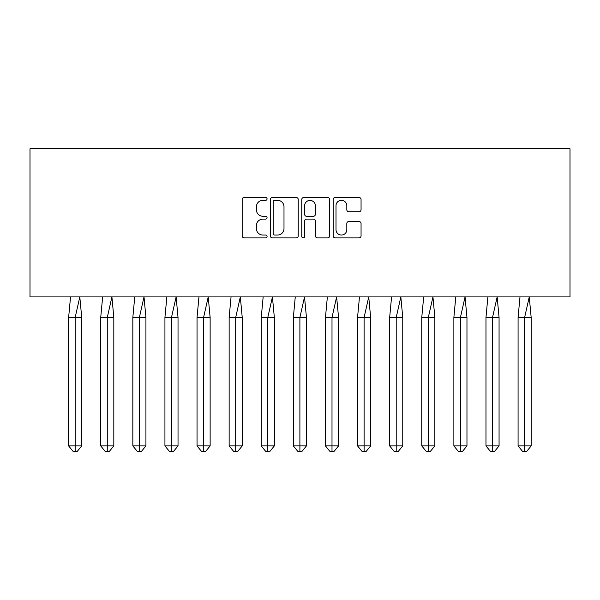 <?xml version="1.0" encoding="UTF-8"?>
<svg xmlns="http://www.w3.org/2000/svg" width="600" height="600" viewBox="0 0 600 600"><rect width="100%" height="100%" fill="white"/><g stroke="black" fill="none" stroke-linecap="round" stroke-linejoin="round"><path stroke-width="0.9" d="M267.075 198.9A1.417 1.417 0 0 0 265.657 197.483L244.2 197.483A2.018 2.018 0 0 0 242.175 199.5L242.175 235.86A2.018 2.018 0 0 0 244.2 237.885L265.657 237.885A1.417 1.417 0 0 0 267.075 236.468A1.417 1.417 0 0 0 265.657 235.058L262.882 235.058A6.465 6.465 0 0 1 256.418 228.593L256.418 225.562A6.465 6.465 0 0 1 262.882 219.097L265.657 219.097A1.417 1.417 0 0 0 267.075 217.68A1.417 1.417 0 0 0 265.657 216.27L262.882 216.27A6.465 6.465 0 0 1 256.418 209.805L256.418 206.775A6.465 6.465 0 0 1 262.882 200.31L265.657 200.31A1.417 1.417 0 0 0 267.075 198.9M359.032 211.725A2.018 2.018 0 0 0 361.058 209.708L361.058 199.5A2.018 2.018 0 0 0 359.032 197.483L335.197 197.483A2.018 2.018 0 0 0 333.18 199.5L333.18 235.86A2.018 2.018 0 0 0 335.197 237.885L359.032 237.885A2.018 2.018 0 0 0 361.058 235.86L361.058 223.538A2.018 2.018 0 0 0 359.032 221.52L348.832 221.52A2.018 2.018 0 0 0 346.815 223.538L346.815 229.65A5.4 5.4 0 0 1 341.407 235.058A5.4 5.4 0 0 1 336.007 229.65L336.007 205.718A5.4 5.4 0 0 1 341.407 200.31A5.4 5.4 0 0 1 346.815 205.718L346.815 209.708A2.018 2.018 0 0 0 348.832 211.725L359.032 211.725M30 296.91L570 296.91L570 148.74L30 148.74L30 296.91M298.23 199.5A2.018 2.018 0 0 0 296.212 197.483L272.377 197.483A2.018 2.018 0 0 0 270.36 199.5L270.36 235.86A2.018 2.018 0 0 0 272.377 237.885L296.212 237.885A2.018 2.018 0 0 0 298.23 235.86L298.23 199.5M303.788 197.483L327.623 197.483A2.018 2.018 0 0 1 329.64 199.5L329.64 235.86A2.018 2.018 0 0 1 327.623 237.885L317.423 237.885A2.018 2.018 0 0 1 315.405 235.86L315.405 221.115A2.018 2.018 0 0 0 313.38 219.097L306.615 219.097A2.018 2.018 0 0 0 304.597 221.115L304.597 236.468A1.417 1.417 0 0 1 303.18 237.885A1.417 1.417 0 0 1 301.77 236.468L301.77 199.5A2.018 2.018 0 0 1 303.788 197.483M274.597 200.31A1.417 1.417 0 0 0 273.188 201.728L273.188 233.64A1.417 1.417 0 0 0 274.597 235.058L277.53 235.058A6.465 6.465 0 0 0 283.995 228.593L283.995 206.775A6.465 6.465 0 0 0 277.53 200.31L274.597 200.31M315.405 205.815A5.4 5.4 0 0 0 309.998 200.415A5.4 5.4 0 0 0 304.597 205.815L304.597 214.252A2.018 2.018 0 0 0 306.615 216.27L313.38 216.27A2.018 2.018 0 0 0 315.405 214.252L315.405 205.815M79.8 296.91L81.72 317.49L75.172 317.49L79.8 296.91M68.625 317.49L75.172 317.49L75.172 451.26L77.355 451.26L81.72 445.912L68.625 445.912L68.625 317.49L70.537 296.91M81.72 445.912L81.72 317.49M68.625 445.912L72.99 451.26L75.172 451.26M111.907 296.91L113.82 317.49L107.273 317.49L111.907 296.91M100.725 317.49L107.273 317.49L107.273 451.26L109.455 451.26L113.82 445.912L100.725 445.912L100.725 317.49L102.645 296.91M113.82 445.912L113.82 317.49M100.725 445.912L105.09 451.26L107.273 451.26M144.007 296.91L145.928 317.49L139.38 317.49L144.007 296.91M132.833 317.49L139.38 317.49L139.38 451.26L141.562 451.26L145.928 445.912L132.833 445.912L132.833 317.49L134.745 296.91M145.928 445.912L145.928 317.49M132.833 445.912L137.197 451.26L139.38 451.26M176.115 296.91L178.028 317.49L171.48 317.49L176.115 296.91M164.933 317.49L171.48 317.49L171.48 451.26L173.663 451.26L178.028 445.912L164.933 445.912L164.933 317.49L166.852 296.91M178.028 445.912L178.028 317.49M164.933 445.912L169.297 451.26L171.48 451.26M208.215 296.91L210.135 317.49L203.587 317.49L208.215 296.91M197.04 317.49L203.587 317.49L203.587 451.26L205.77 451.26L210.135 445.912L197.04 445.912L197.04 317.49L198.952 296.91M210.135 445.912L210.135 317.49M197.04 445.912L201.405 451.26L203.587 451.26M240.322 296.91L242.235 317.49L235.688 317.49L240.322 296.91M229.14 317.49L235.688 317.49L235.688 451.26L237.87 451.26L242.235 445.912L229.14 445.912L229.14 317.49L231.06 296.91M242.235 445.912L242.235 317.49M229.14 445.912L233.505 451.26L235.688 451.26M272.423 296.91L274.343 317.49L267.795 317.49L272.423 296.91M261.248 317.49L267.795 317.49L267.795 451.26L269.978 451.26L274.343 445.912L261.248 445.912L261.248 317.49L263.16 296.91M274.343 445.912L274.343 317.49M261.248 445.912L265.612 451.26L267.795 451.26M304.53 296.91L306.442 317.49L299.895 317.49L304.53 296.91M293.347 317.49L299.895 317.49L299.895 451.26L302.077 451.26L306.442 445.912L293.347 445.912L293.347 317.49L295.267 296.91M306.442 445.912L306.442 317.49M293.347 445.912L297.712 451.26L299.895 451.26M336.63 296.91L338.55 317.49L332.002 317.49L336.63 296.91M325.455 317.49L332.002 317.49L332.002 451.26L334.185 451.26L338.55 445.912L325.455 445.912L325.455 317.49L327.368 296.91M338.55 445.912L338.55 317.49M325.455 445.912L329.82 451.26L332.002 451.26M368.737 296.91L370.65 317.49L364.103 317.49L368.737 296.91M357.555 317.49L364.103 317.49L364.103 451.26L366.285 451.26L370.65 445.912L357.555 445.912L357.555 317.49L359.475 296.91M370.65 445.912L370.65 317.49M357.555 445.912L361.92 451.26L364.103 451.26M400.838 296.91L402.757 317.49L396.21 317.49L400.838 296.91M389.662 317.49L396.21 317.49L396.21 451.26L398.393 451.26L402.757 445.912L389.662 445.912L389.662 317.49L391.575 296.91M402.757 445.912L402.757 317.49M389.662 445.912L394.028 451.26L396.21 451.26M432.945 296.91L434.857 317.49L428.31 317.49L432.945 296.91M421.763 317.49L428.31 317.49L428.31 451.26L430.493 451.26L434.857 445.912L421.763 445.912L421.763 317.49L423.683 296.91M434.857 445.912L434.857 317.49M421.763 445.912L426.127 451.26L428.31 451.26M465.045 296.91L466.965 317.49L460.418 317.49L465.045 296.91M453.87 317.49L460.418 317.49L460.418 451.26L462.6 451.26L466.965 445.912L453.87 445.912L453.87 317.49L455.783 296.91M466.965 445.912L466.965 317.49M453.87 445.912L458.235 451.26L460.418 451.26M497.153 296.91L499.065 317.49L492.518 317.49L497.153 296.91M485.97 317.49L492.518 317.49L492.518 451.26L494.7 451.26L499.065 445.912L485.97 445.912L485.97 317.49L487.89 296.91M499.065 445.912L499.065 317.49M485.97 445.912L490.335 451.26L492.518 451.26M529.252 296.91L531.173 317.49L524.625 317.49L529.252 296.91M518.077 317.49L524.625 317.49L524.625 451.26L526.808 451.26L531.173 445.912L518.077 445.912L518.077 317.49L519.99 296.91M531.173 445.912L531.173 317.49M518.077 445.912L522.442 451.26L524.625 451.26"/></g></svg>
